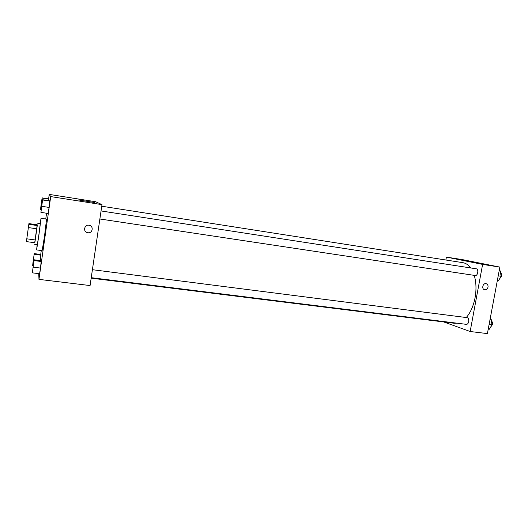 <?xml version="1.0" encoding="UTF-8"?>
<svg xmlns="http://www.w3.org/2000/svg" width="528" height="528" viewBox="0 0 528 528"><rect width="100%" height="100%" fill="white"/><g stroke="black" fill="none" stroke-linecap="round" stroke-linejoin="round"><path stroke-width="0.79" d="M27.588 233.152L28.783 224.605L27.588 233.152M28.822 224.321L26.4 241.6L28.822 224.321L37.257 225.535L37.231 224.803L28.921 223.601M26.789 238.814L35.251 239.976L34.828 242.748L26.4 241.6M35.251 239.976L36.828 228.789L28.367 227.581M37.257 225.535L36.828 228.789M34.709 242.728L37.224 224.803M37.514 223.166L40.293 223.568L38.854 234.934L37.336 244.642L34.558 244.266M40.121 223.549L41.032 218.302L38.881 235.363L36.604 249.909L37.165 244.616M41.032 218.302L46.563 219.113L44.524 236.148L42.141 250.648L36.604 249.909M38.775 273.643L38.96 279.371L50.714 196.588L49.243 194.403L48.609 198.884M46.57 213.226L45.751 218.995M41.283 250.536L40.722 254.463M32.373 272.851L39.587 273.742L40.478 268.066L41.27 260.72L34.122 259.796L32.373 272.851L34.122 259.796M34.214 254.291L40.907 255.169L40.207 260.581L40.867 254.483L34.228 253.612L32.611 265.67L34.228 253.612M42.154 198.079L48.86 199.122L48.662 200.666L48.748 198.911L42.101 197.875L40.531 209.583L42.101 197.875M40.92 212.381L48.147 213.464L49.084 207.431L49.771 200.838L42.603 199.729L40.92 212.381L42.603 199.729M38.96 279.371L90.077 285.556L101.983 204.64L95.634 201.729L49.243 194.403M78.296 199.907L94.552 202.541L78.296 199.907M101.983 204.64L50.714 196.588M87.866 232.716L87.305 232.591C82.493 231.376 84.698 223.852 89.43 225.344C94.017 226.393 92.492 233.574 87.866 232.716C92.486 233.574 94.017 226.393 89.43 225.344C84.698 223.852 82.493 231.376 87.305 232.591L87.866 232.716M474.243 275.365C476.23 282.097 476.507 289.549 475.075 297.706C473.458 305.963 470.527 312.576 466.283 317.539M457.208 323.215L454.39 323.275L91.166 278.164M101.752 206.224L462.884 262.667C465.841 263.149 468.448 264.911 470.692 267.947M99.871 218.988L475.312 275.524C477.774 276.065 478.909 269.042 476.395 268.825L101.053 210.956M92.413 269.696L467.201 317.658C468.442 318.08 468.93 319.407 468.679 321.644C468.25 323.44 467.504 324.344 466.422 324.364L91.232 277.682M470.151 331.511L482.612 264.403L446.411 257.096L462.574 259.651L499.858 267.109L487.397 333.597L470.151 331.511L443.758 321.955M446.411 257.096L445.883 260.014M475.972 262.687L465.379 260.733L475.972 262.687M499.858 267.109L482.612 264.403M484.664 289.773L484.658 289.773C486.361 289.925 487.483 289.034 488.03 287.113C487.483 289.034 486.361 289.925 484.664 289.773C481.298 289.199 482.803 282.836 486.103 283.681C487.582 284.163 488.222 285.311 488.03 287.113C488.222 285.311 487.582 284.163 486.103 283.681M497.317 280.665L498.432 280.83L501.098 276.256L500.293 270.91L499.191 270.679M501.098 276.256L498.227 275.821M500.293 270.91L499.178 270.739M500.557 272.672C501.435 273.359 501.752 274.54 501.508 276.217L499.462 279.068M488.242 329.083L489.357 329.221L491.971 324.872L491.198 319.4L490.123 319.057M491.971 324.872L489.1 324.515M491.198 319.4L490.083 319.255M491.41 320.899C492.327 321.644 492.657 322.892 492.413 324.634L490.519 327.287M42.319 201.901L41.164 210.144M48.147 213.464L49.084 207.431L41.824 206.323M49.084 207.431L49.903 201.089L42.669 199.967M41.342 203.854L41.831 199.881L41.342 203.854M41.184 209.682L40.531 209.583M41.963 204.052L41.369 203.96M41.857 199.881L40.755 207.524M33.799 262.198L32.657 270.395M39.587 273.742L40.478 268.066L33.231 267.155M40.478 268.066L41.323 261.518L34.109 260.588M41.323 261.518L41.27 260.72M33.931 255.816L32.868 263.419M33.231 265.749L32.611 265.67M34.023 260.436L33.403 260.357M40.907 255.169L40.867 254.483"/></g></svg>
